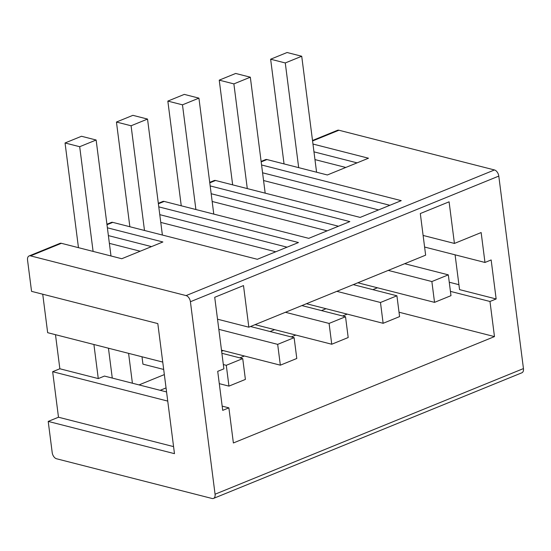 <?xml version="1.0" encoding="UTF-8"?>
<svg xmlns="http://www.w3.org/2000/svg" width="551" height="551" viewBox="0 0 551 551"><rect width="100%" height="100%" fill="white"/><g stroke="black" fill="none" stroke-linecap="round" stroke-linejoin="round"><path stroke-width="0.83" d="M372.855 289.64L377.435 287.78M321.46 310.585L326.04 308.718M270.059 331.523L274.639 329.656M221.633 351.256L223.245 350.594M139.031 384.908L164.343 374.59M128.583 353.349L132.405 383.214M163.688 369.452L142.943 364.156L142 356.779M347.206 314.125L342.626 315.985M295.804 335.063L291.224 336.93M244.41 356.001L239.83 357.868M166.051 387.925L160.196 390.308M93.911 344.499L98.278 378.585L104.449 376.071L166.567 391.94M108.451 348.211L112.273 378.069M48.212 421.412L174.474 453.659L157.813 323.595L31.552 291.355L27.55 260.141A5.544 3.32 67.8 0 1 29.12 255.94A5.544 3.32 67.8 0 1 30.546 255.871L186.086 295.591A5.544 3.32 67.8 0 1 190.412 301.728L215.069 494.219A5.544 3.32 67.8 0 1 213.499 498.421A5.544 3.32 67.8 0 1 212.073 498.49L56.533 458.763A5.544 3.32 67.8 0 1 52.207 452.626L48.212 421.412L58.489 417.224L52.655 371.705L59.852 368.771L55.486 334.684M162.738 362.076L47.661 332.687L42.73 294.206M312.513 140.484L337.501 130.298A5.544 3.32 67.8 0 1 338.927 130.236L494.467 169.956A5.544 3.32 67.8 0 1 498.793 176.093L523.45 368.585A5.544 3.32 67.8 0 1 521.88 372.786L213.499 498.421M209.717 182.36L214.146 180.556A5.544 3.32 67.8 0 1 215.572 180.487L209.779 182.849M158.323 203.298L162.752 201.494A5.544 3.32 67.8 0 1 164.177 201.425L158.385 203.787M261.112 161.422L265.541 159.618A5.544 3.32 67.8 0 1 266.966 159.549L261.174 161.911M164.177 201.425L308.739 238.349L349.857 221.598L210.172 185.921M106.922 224.236L111.35 222.432A5.544 3.32 67.8 0 1 112.776 222.37L257.338 259.287L298.456 242.536L158.778 206.859M29.12 255.94L59.956 243.377A5.544 3.32 67.8 0 1 61.381 243.308L121.771 258.729L162.882 241.979L107.383 227.804M266.966 159.549L327.356 174.97L368.474 158.22L312.968 144.045M215.572 180.487L360.134 217.411L401.252 200.654L261.573 164.983M450.436 291.383L489.977 301.48L494.474 336.599L399.02 312.217M489.977 301.48L496.148 298.966L491.148 259.948L484.976 262.462L481.147 232.55L454.423 243.439L449.093 201.818L420.31 213.54L425.641 255.161L248.832 327.191L243.501 285.576L214.718 297.299L223.885 368.833L217.714 371.346L222.714 410.364L228.879 407.85L233.383 442.97L494.474 336.599M423.113 235.442L454.423 243.439M217.528 319.201L248.832 327.191M424.601 247.041L484.976 262.462M222.17 406.135L228.879 407.85M98.278 378.585L59.852 368.771M167.738 401.094L52.655 371.705M455.092 254.831L459.548 289.619L496.148 298.966M458.914 284.688L449.258 282.222M151.497 246.614L108.382 235.608M140.188 251.222L109.374 243.356M357.082 162.862L313.967 151.849M345.78 167.463L314.958 159.597M287.071 247.172L159.776 214.663M275.762 251.779L160.768 222.411M389.86 205.296L262.572 172.787M378.558 209.903L263.564 180.535M338.466 226.234L211.171 193.725M327.156 230.841L212.163 201.473M173.572 446.613L58.489 417.224M242.729 358.605L226.282 365.306L228.947 386.12L245.395 379.419L242.729 358.605L221.895 353.287M228.947 386.12L219.291 383.654M226.282 365.306L223.334 364.555M294.124 337.667L277.676 344.368L280.342 365.175L296.789 358.481L294.124 337.667L250.485 326.523M280.342 365.175L221.488 350.147M277.676 344.368L218.823 329.34M345.525 316.729L329.078 323.43L331.743 344.237L348.191 337.536L345.525 316.729L301.879 305.585M331.743 344.237L255.065 324.656M329.078 323.43L285.432 312.286M396.92 295.791L380.472 302.492L383.138 323.299L399.585 316.598L396.92 295.791L353.274 284.64M383.138 323.299L306.459 303.718M380.472 302.492L336.833 291.341M448.314 274.853L431.867 281.547L434.532 302.361L450.98 295.66L448.314 274.853L404.675 263.702M434.532 302.361L357.854 282.78M431.867 281.547L388.228 270.403M110.992 255.974L96.136 140.009L81.493 136.269L65.046 142.971L78.462 247.668M96.136 140.009L79.688 146.711L65.046 142.971M79.688 146.711L93.098 251.408M162.387 235.036L147.53 119.071L132.894 115.331L116.447 122.033L129.857 226.73M147.53 119.071L131.083 125.773L116.447 122.033M131.083 125.773L144.493 230.47M213.781 214.098L198.925 98.133L184.289 94.393L167.841 101.095L181.251 205.792M198.925 98.133L182.477 104.828L167.841 101.095M182.477 104.828L195.894 209.525M265.183 193.16L250.326 77.188L235.683 73.455L219.236 80.15L232.653 184.847M250.326 77.188L233.879 83.89L219.236 80.15M233.879 83.89L247.289 188.587M316.577 172.215L301.721 56.25L287.085 52.51L270.637 59.212L284.047 163.909M301.721 56.25L285.273 62.952L270.637 59.212M285.273 62.952L298.683 167.649M112.776 222.37L106.984 224.725M61.381 243.308L30.546 255.871M494.467 169.956L186.086 295.591M338.927 130.236L312.575 140.966M498.793 176.093L190.412 301.728M523.45 368.585L215.069 494.219"/></g></svg>

